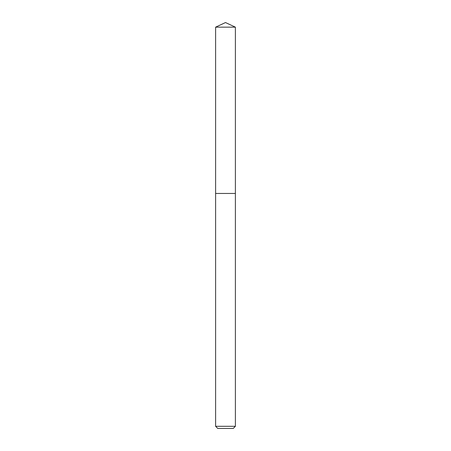 <?xml version="1.0" encoding="UTF-8"?>
<svg xmlns="http://www.w3.org/2000/svg" width="451" height="451" viewBox="0 0 451 451"><rect width="100%" height="100%" fill="white"/><g stroke="black" fill="none" stroke-linecap="round" stroke-linejoin="round"><path stroke-width="0.68" d="M215.617 426.313L235.383 426.313L233.246 428.45L217.754 428.45L215.617 426.313L215.617 193.456L235.383 193.456L235.383 27.156L215.617 27.156L225.5 22.55L235.383 27.156M215.617 27.156L215.617 193.456L235.383 193.456L235.383 426.313"/></g></svg>
